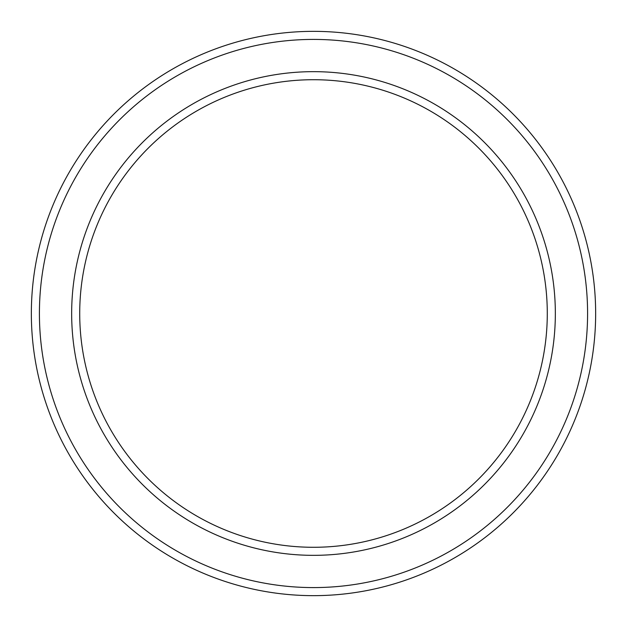<?xml version="1.0" encoding="UTF-8"?>
<svg xmlns="http://www.w3.org/2000/svg" width="627" height="627" viewBox="0 0 627 627"><rect width="100%" height="100%" fill="white"/><g stroke="black" fill="none" stroke-linecap="round" stroke-linejoin="round"><path stroke-width="0.94" d="M547.285 313.5A233.785 233.785 0 0 0 313.5 79.715A233.785 233.785 0 0 0 79.715 313.5A233.785 233.785 0 0 0 313.5 547.285A233.785 233.785 0 0 0 547.285 313.5M71.658 313.5A241.842 241.842 0 0 1 313.5 71.658A241.842 241.842 0 0 1 555.342 313.5A241.842 241.842 0 0 1 313.5 555.342A241.842 241.842 0 0 1 71.658 313.5M587.585 313.5A274.085 274.085 0 0 0 313.5 39.415A274.085 274.085 0 0 0 39.415 313.5A274.085 274.085 0 0 0 313.5 587.585A274.085 274.085 0 0 0 587.585 313.5M31.35 313.5A282.15 282.15 0 0 1 313.5 31.35A282.15 282.15 0 0 1 595.65 313.5A282.15 282.15 0 0 1 313.5 595.65A282.15 282.15 0 0 1 31.35 313.5"/></g></svg>
